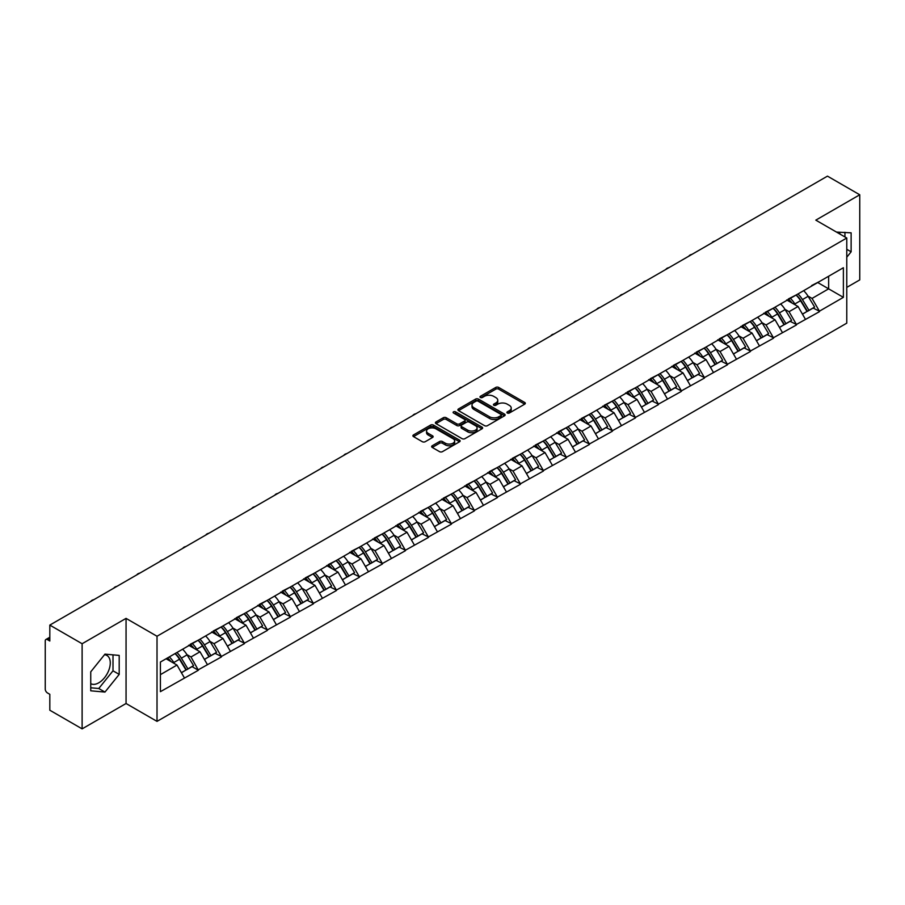 <?xml version="1.0" encoding="UTF-8"?>
<svg xmlns="http://www.w3.org/2000/svg" width="905" height="905" viewBox="0 0 905 905"><rect width="100%" height="100%" fill="white"/><g stroke="black" fill="none" stroke-linecap="round" stroke-linejoin="round"><path stroke-width="1.36" d="M507.32 413.019A1.437 0.826 0 0 0 509.345 413.019L524.719 404.15A2.048 1.177 0 0 0 525.319 403.313A2.048 1.177 0 0 0 524.719 402.476L498.666 387.431A2.048 1.177 0 0 0 495.782 387.431L480.397 396.311A1.437 0.826 0 0 0 479.978 396.899A1.437 0.826 0 0 0 480.397 397.487A1.437 0.826 0 0 0 482.422 397.487L484.413 396.333A6.55 3.778 0 0 1 493.678 396.333L495.85 397.589A6.55 3.778 0 0 1 497.761 400.259A6.55 3.778 0 0 1 495.85 402.94L493.859 404.083A1.437 0.826 0 0 0 493.44 404.671A1.437 0.826 0 0 0 493.859 405.259A1.437 0.826 0 0 0 495.883 405.259L497.874 404.105A6.55 3.778 0 0 1 507.139 404.105L509.311 405.361A6.55 3.778 0 0 1 511.223 408.031A6.55 3.778 0 0 1 509.311 410.7L507.32 411.854A1.437 0.826 0 0 0 506.902 412.442A1.437 0.826 0 0 0 507.32 413.019L507.32 411.854M90.738 683.671A16.267 9.389 120 0 0 98.769 682.811A16.267 9.389 120 0 0 109.403 668.478A16.267 9.389 120 0 0 106.903 655.446A16.267 9.389 120 0 0 104.505 654.711M836.616 232.155A16.267 9.389 -60 0 1 838.833 232.868A16.267 9.389 -60 0 1 840.564 234.44M432.239 445.758A2.048 1.177 0 0 0 431.64 446.595A2.048 1.177 0 0 0 432.239 447.432L439.547 451.652A2.048 1.177 0 0 0 442.443 451.652L459.525 441.787A2.048 1.177 0 0 0 460.125 440.95A2.048 1.177 0 0 0 459.525 440.124L433.472 425.079A2.048 1.177 0 0 0 430.576 425.079L413.495 434.943A2.048 1.177 0 0 0 412.895 435.769A2.048 1.177 0 0 0 413.495 436.606L422.33 441.708A2.048 1.177 0 0 0 425.226 441.708L432.533 437.488A2.048 1.177 0 0 0 433.133 436.651A2.048 1.177 0 0 0 432.533 435.814L428.156 433.291A5.475 3.156 0 0 1 426.549 431.052A5.475 3.156 0 0 1 429.932 428.133A5.475 3.156 0 0 1 435.893 428.823L453.043 438.721A5.475 3.156 0 0 1 454.649 440.95A5.475 3.156 0 0 1 451.267 443.88A5.475 3.156 0 0 1 445.305 443.19L442.443 441.538A2.048 1.177 0 0 0 439.547 441.538L432.239 445.758L432.239 447.432M126.055 618.375L82.117 643.738L49.82 625.095L827.464 176.136L859.75 194.779L815.812 220.141L846.775 238.015L157.018 636.249L126.055 618.375L126.055 703.502L157.018 721.375L157.018 636.249M484.56 425.667A2.048 1.177 0 0 0 487.456 425.667L504.538 415.802A2.048 1.177 0 0 0 505.137 414.965A2.048 1.177 0 0 0 504.538 414.128L478.485 399.094A2.048 1.177 0 0 0 475.589 399.094L458.507 408.947A2.048 1.177 0 0 0 457.907 409.784A2.048 1.177 0 0 0 458.507 410.621L484.56 425.667M454.084 413.336A1.437 0.826 0 0 1 455.543 413.54L482.003 428.812L464.944 438.654A2.048 1.177 0 0 1 462.059 438.654L436.006 423.619L436.006 421.945A2.048 1.177 0 0 0 435.407 422.782A2.048 1.177 0 0 0 436.006 423.619M436.006 421.945L443.314 417.725A2.048 1.177 0 0 1 446.21 417.725L456.776 423.823A2.048 1.177 0 0 0 459.661 423.823L464.514 421.029A2.048 1.177 0 0 0 465.113 420.192A2.048 1.177 0 0 0 464.514 419.354L453.518 413.008A1.437 0.826 0 0 1 453.1 412.42A1.437 0.826 0 0 1 453.982 411.651A1.437 0.826 0 0 1 455.543 411.832L482.026 427.126A2.048 1.177 0 0 1 482.625 427.963A2.048 1.177 0 0 1 482.026 428.8L482.026 427.126M157.018 721.375L846.775 323.153L846.775 238.015M175.106 653.557A13.971 8.066 -120 0 1 179.891 659.145L186.396 669.904L192.075 666.623L198.376 670.254L191 656.973L186.916 654.62M198.376 670.254L160.411 691.669L160.411 662.041L843.381 267.733L843.381 297.349L819.421 311.184L812.045 298.424L807.961 296.059M796.151 294.996A13.971 8.066 -120 0 1 800.936 300.584L807.452 311.343L813.12 308.062L819.421 311.184M819.421 311.693L796.423 324.465L789.047 311.693L784.963 309.34M773.153 308.277A13.971 8.066 -120 0 1 777.938 313.865L784.443 324.623L790.122 321.343L796.423 324.465M796.423 324.974L773.424 337.746L766.049 324.974L761.965 322.621M750.155 321.558A13.971 8.066 -120 0 1 754.928 327.146L761.444 337.904L767.123 334.624L773.424 337.746M773.424 338.255L750.415 351.027L743.05 338.255L738.966 335.902M727.145 334.839A13.971 8.066 -120 0 1 731.93 340.427L738.446 351.174L744.125 347.905L750.415 351.027M750.415 351.536L727.416 364.308L720.041 351.536L715.957 349.183M704.147 348.12A13.971 8.066 -120 0 1 708.932 353.708L715.436 364.455L721.115 361.185L727.416 364.308M727.416 364.817L704.418 377.589L697.042 364.817L692.958 362.464M681.148 361.4A13.971 8.066 -120 0 1 685.933 366.989L692.438 377.736L698.117 374.466L704.418 377.589M704.418 378.098L681.408 390.87L674.044 378.098L669.96 375.745M658.139 374.681A13.971 8.066 -120 0 1 662.924 380.27L669.44 391.017L675.119 387.747L681.408 390.87M681.408 391.379L658.41 404.15L651.034 391.379L646.951 389.026M635.14 387.962A13.971 8.066 -120 0 1 639.925 393.551L646.43 404.297L652.109 401.017L658.41 404.15M658.41 404.659L635.412 417.431L628.036 404.659L623.952 402.295M612.142 401.232A13.971 8.066 -120 0 1 616.927 406.831L623.432 417.578L629.111 414.298L635.412 417.431M635.412 417.94L612.402 430.712L605.038 417.94L600.954 415.576M589.132 414.513A13.971 8.066 -120 0 1 593.918 420.112L600.434 430.859L606.112 427.579L612.402 430.712M612.402 431.221L589.404 443.993L582.028 431.221L577.944 428.857M566.134 427.794A13.971 8.066 -120 0 1 570.919 433.393L577.435 444.14L583.103 440.859L589.404 443.993M589.404 444.502L566.406 457.263L559.03 444.502L554.946 442.138M543.136 441.074A13.971 8.066 -120 0 1 547.921 446.674L554.426 457.421L560.105 454.14L566.406 457.263M566.406 457.783L543.396 470.543L536.032 457.783L531.948 455.419M520.137 454.355A13.971 8.066 -120 0 1 524.911 459.944L531.427 470.702L537.106 467.421L543.396 470.543M543.396 471.053L520.398 483.824L513.022 471.053L508.938 468.7M497.128 467.636A13.971 8.066 -120 0 1 501.913 473.225L508.429 483.983L514.097 480.702L520.398 483.824M520.398 484.333L497.399 497.105L490.024 484.333L485.94 481.98M474.13 480.917A13.971 8.066 -120 0 1 478.915 486.505L485.419 497.264L491.098 493.983L497.399 497.105M497.399 497.614L474.401 510.386L467.025 497.614L462.941 495.261M451.131 494.198A13.971 8.066 -120 0 1 455.905 499.786L462.421 510.544L468.1 507.264L474.401 510.386M474.401 510.895L451.391 523.667L444.027 510.895L439.932 508.542M428.122 507.479A13.971 8.066 -120 0 1 432.907 513.067L439.423 523.814L445.102 520.545L451.391 523.667M451.391 524.176L428.393 536.948L421.017 524.176L416.934 521.823M405.123 520.76A13.971 8.066 -120 0 1 409.908 526.348L416.413 537.095L422.092 533.826L428.393 536.948M428.393 537.457L405.395 550.229L398.019 537.457L393.935 535.104M382.125 534.041A13.971 8.066 -120 0 1 386.899 539.629L393.415 550.376L399.094 547.106L405.395 550.229M405.395 550.738L382.385 563.51L375.021 550.738L370.937 548.385M359.115 547.321A13.971 8.066 -120 0 1 363.901 552.91L370.417 563.657L376.095 560.387L382.385 563.51M382.385 564.019L359.387 576.79L352.011 564.019L347.927 561.654M336.117 560.591A13.971 8.066 -120 0 1 340.902 566.191L347.407 576.938L353.086 573.657L359.387 576.79M359.387 577.3L336.389 590.071L329.013 577.3L324.929 574.935M313.119 573.872A13.971 8.066 -120 0 1 317.904 579.472L324.409 590.218L330.087 586.938L336.389 590.071M336.389 590.58L313.379 603.352L306.014 590.58L301.931 588.216M290.109 587.153A13.971 8.066 -120 0 1 294.894 592.752L301.41 603.499L307.089 600.219L313.379 603.352M313.379 603.861L290.381 616.622L283.005 603.861L278.921 601.497M267.111 600.434A13.971 8.066 -120 0 1 271.896 606.033L278.412 616.78L284.08 613.5L290.381 616.622M290.381 617.142L267.382 629.903L260.007 617.142L255.923 614.778M244.112 613.714A13.971 8.066 -120 0 1 248.898 619.303L255.402 630.061L261.081 626.78L267.382 629.903M267.382 630.423L244.373 643.183L237.008 630.423L232.924 628.059M221.114 626.995A13.971 8.066 -120 0 1 225.888 632.584L232.404 643.342L238.083 640.061L244.373 643.183M244.373 643.693L221.374 656.464L213.999 643.693L209.915 641.34M198.105 640.276A13.971 8.066 -120 0 1 202.89 645.865L209.406 656.623L215.073 653.342L221.374 656.464M221.374 656.973L198.376 669.745M190.559 644.122L198.376 640.118M191 656.973L199.994 651.781L188.647 645.231M207.369 664.553L199.994 651.781M213.557 630.842L221.374 626.837M213.999 643.693L223.003 638.5L211.646 631.95M230.368 651.272L223.003 638.5M236.567 617.561L244.373 613.567M237.008 630.423L246.002 625.219L234.644 618.669M253.377 637.991L246.002 625.219M259.565 604.28L267.382 600.287M260.007 617.142L269 611.95L257.654 605.388M276.376 624.71L269 611.95M282.564 590.999L290.381 587.006M283.005 603.861L291.998 598.669L280.652 592.108M299.374 611.429L291.998 598.669M305.573 577.718L313.379 573.725M306.014 590.58L315.008 585.388L303.65 578.827M322.372 598.16L315.008 585.388M328.572 564.448L336.389 560.444M329.013 577.3L338.006 572.107L326.648 565.546M345.382 584.879L338.006 572.107M351.57 551.168L359.387 547.163M352.011 564.019L361.005 558.826L349.658 552.265M368.38 571.598L361.005 558.826M374.58 537.887L382.385 533.882M375.021 550.738L384.014 545.545L372.656 538.995M391.379 558.317L384.014 545.545M397.578 524.606L405.395 520.601M398.019 537.457L407.012 532.264L395.655 525.715M414.388 545.036L407.012 532.264M420.576 511.325L428.393 507.32M421.017 524.176L430.011 518.984L418.664 512.434M437.387 531.755L430.011 518.984M443.574 498.044L451.391 494.04M444.027 510.895L453.02 505.703L441.663 499.153M460.385 518.475L453.02 505.703M466.584 484.763L474.401 480.759M467.025 497.614L476.019 492.422L464.661 485.872M483.394 505.194L476.019 492.422M489.582 471.482L497.399 467.478M490.024 484.333L499.017 479.141L487.671 472.591M506.393 491.913L499.017 479.141M512.581 458.202L520.398 454.197M513.022 471.053L522.027 465.86L510.669 459.31M529.391 478.632L522.027 465.86M535.59 444.921L543.396 440.927M536.032 457.783L545.025 452.591L533.667 446.029M552.401 465.351L545.025 452.591M558.589 431.64L566.406 427.646M559.03 444.502L568.023 439.31L556.677 432.748M575.399 452.07L568.023 439.31M581.587 418.359L589.404 414.366M582.028 431.221L591.022 426.029L579.675 419.468M598.397 438.789L591.022 426.029M604.597 405.078L612.402 401.085M605.038 417.94L614.031 412.748L602.673 406.187M621.396 425.52L614.031 412.748M627.595 391.808L635.412 387.804M628.036 404.659L637.03 399.467L625.672 392.906M644.405 412.239L637.03 399.467M650.593 378.528L658.41 374.523M651.034 391.379L660.028 386.186L648.681 379.625M667.404 398.958L660.028 386.186M673.603 365.247L681.408 361.242M674.044 378.098L683.037 372.905L671.68 366.355M690.402 385.677L683.037 372.905M696.601 351.966L704.418 347.961M697.042 364.817L706.036 359.624L694.678 353.074M713.412 372.396L706.036 359.624M719.599 338.685L727.416 334.68M720.041 351.536L729.034 346.344L717.688 339.794M736.41 359.115L729.034 346.344M742.598 325.404L750.415 321.399M743.05 338.255L752.044 333.063L740.686 326.513M759.408 345.834L752.044 333.063M765.607 312.123L773.424 308.119M766.049 324.974L775.042 319.782L763.684 313.232M782.418 332.554L775.042 319.782M788.606 298.842L796.423 294.838M789.047 311.693L798.04 306.501L786.694 299.951M805.416 319.273L798.04 306.501M811.604 285.561L819.421 281.568M812.045 298.424L828.641 288.842L828.641 276.24L843.381 267.733M817.724 282.541L843.381 297.349M846.775 287.394L859.75 279.905L859.75 194.779M82.117 643.738L82.117 728.864L49.82 710.221L49.82 694.305L47.467 692.947A3.122 1.81 -120 0 1 45.25 689.112L45.25 640.932A3.122 1.81 -120 0 1 45.895 639.496A3.122 1.81 -120 0 1 47.467 639.654L49.82 641.012L49.82 625.095M82.117 728.864L126.055 703.502M160.411 674.644L176.995 665.062L166.079 658.761M184.371 677.834L176.995 665.062M800.608 300.833L801.344 301.263M777.61 314.114L778.345 314.544M754.612 327.395L755.336 327.825M731.613 340.676L732.337 341.106M708.604 353.957L709.339 354.375M685.605 367.238L686.329 367.656M662.607 380.519L663.331 380.937M639.597 393.799L640.333 394.218M616.599 407.08L617.334 407.499M593.601 420.361L594.325 420.78M570.591 433.642L571.327 434.061M547.593 446.923L548.328 447.342M524.595 460.204L525.319 460.622M501.585 473.473L502.32 473.903M478.587 486.754L479.322 487.184M455.588 500.035L456.312 500.465M432.59 513.316L433.314 513.735M409.58 526.597L410.316 527.015M386.582 539.878L387.306 540.296M363.584 553.159L364.308 553.577M340.574 566.44L341.309 566.858M317.576 579.72L318.311 580.139M294.577 593.001L295.302 593.42M271.568 606.282L272.303 606.701M248.57 619.563L249.305 619.982M225.571 632.833L226.295 633.262M202.562 646.113L203.297 646.543M179.563 659.394L180.299 659.824M846.775 257.212L851.13 251.805L851.13 232.834L836.48 232.076M119.2 655.412L104.969 654.134L90.738 671.838L90.738 690.809L104.969 692.076L119.2 674.383L119.2 655.412M507.886 413.223L509.311 412.409A6.55 3.778 0 0 0 511.223 409.739L511.223 408.031M497.761 400.259L497.761 401.967A6.55 3.778 0 0 1 495.85 404.637L494.435 405.451M524.696 404.162L498.666 389.139A2.048 1.177 0 0 0 495.782 389.139L480.974 397.68M504.504 415.814L478.485 400.791A2.048 1.177 0 0 0 475.589 400.791L458.541 410.632M500.918 415.553A1.437 0.826 0 0 0 501.336 414.965A1.437 0.826 0 0 0 500.918 414.377L478.044 401.175A1.437 0.826 0 0 0 476.019 401.175L473.926 402.397A6.55 3.778 0 0 0 472.003 405.067A6.55 3.778 0 0 0 473.926 407.736L489.548 416.764A6.55 3.778 0 0 0 498.813 416.764L500.918 415.553L500.918 417.25A1.437 0.826 0 0 0 501.336 416.673L501.336 414.965M472.003 405.067L472.003 406.764A6.55 3.778 0 0 0 473.926 409.445L473.926 407.736M500.918 417.25L498.813 418.472A6.55 3.778 0 0 1 489.548 418.472L473.926 409.445M436.029 423.631L443.314 419.422L443.314 417.725M465.113 420.192L465.113 421.888A2.048 1.177 0 0 1 464.514 422.726L459.661 425.531A2.048 1.177 0 0 1 456.776 425.531L446.21 419.422A2.048 1.177 0 0 0 443.314 419.422M467.738 430.158A5.475 3.156 0 0 0 473.7 430.837A5.475 3.156 0 0 0 477.082 427.918A5.475 3.156 0 0 0 475.476 425.689L469.435 422.194A2.048 1.177 0 0 0 466.539 422.194L461.697 424.999A2.048 1.177 0 0 0 461.098 425.825A2.048 1.177 0 0 0 461.697 426.662L467.738 430.158L467.738 431.855A5.475 3.156 0 0 0 473.7 432.545A5.475 3.156 0 0 0 477.082 429.626L477.082 427.918M461.098 425.825L461.098 427.533A2.048 1.177 0 0 0 461.697 428.37L461.697 426.662M467.738 431.855L461.697 428.37M454.649 440.95L454.649 442.658A5.475 3.156 0 0 1 451.267 445.577A5.475 3.156 0 0 1 445.305 444.887L442.443 443.246A2.048 1.177 0 0 0 439.547 443.246L432.262 447.443M426.549 431.052L426.549 432.76A5.475 3.156 0 0 0 428.156 434.988L428.156 433.291M432.5 437.5L428.156 434.988M459.525 440.124L459.525 441.787L433.472 426.775A2.048 1.177 0 0 0 430.576 426.775L413.528 436.629M844.931 236.952L844.931 232.28M846.775 249.294L851.13 251.805M90.738 687.789L98.769 688.501L113.001 670.809L113.001 654.858M113.001 670.809L119.2 674.383M98.769 688.501L104.969 692.076M714.95 241.092A4.797 2.772 0 0 0 711.873 242.868M803.64 290.675A17.093 9.876 60 0 1 808.12 296.308L802.441 299.589A17.093 9.876 -120 0 0 797.961 293.955M802.441 299.589L808.957 310.336L814.636 307.067L808.12 296.308M807.452 311.343L808.957 310.336M813.12 308.062L814.636 307.067M788.187 299.091A13.971 8.066 60 0 1 792.045 303.039M790.37 298.333A17.093 9.876 60 0 1 794.85 303.967L795.495 305.03M802.486 314.205L807.034 311.444L800.529 300.698A17.093 9.876 -120 0 0 796.049 295.064M807.034 311.444L802.43 314.103M691.94 254.373A4.797 2.772 0 0 0 688.875 256.149M780.642 303.956A17.093 9.876 60 0 1 785.121 309.589L779.443 312.87A17.093 9.876 -120 0 0 774.963 307.236M779.443 312.87L785.947 323.617L791.626 320.336L785.121 309.589M784.443 324.623L785.947 323.617M790.122 321.343L791.626 320.336M765.189 312.372A13.971 8.066 60 0 1 769.035 316.32M767.372 311.614A17.093 9.876 60 0 1 771.852 317.248L772.485 318.311M779.488 327.486L784.035 324.725L777.519 313.978A17.093 9.876 -120 0 0 773.04 308.345M784.035 324.725L779.431 327.384M668.942 267.654A4.797 2.772 0 0 0 665.865 269.43M757.632 317.236A17.093 9.876 60 0 1 762.112 322.87L756.444 326.151A17.093 9.876 -120 0 0 751.953 320.517M756.444 326.151L762.949 336.898L768.628 333.617L762.112 322.87M761.444 337.904L762.949 336.898M767.123 334.624L768.628 333.617M742.179 325.642A13.971 8.066 60 0 1 746.037 329.601M744.363 324.895A17.093 9.876 60 0 1 748.842 330.529L749.487 331.592M756.49 340.766L761.037 338.006L754.521 327.259A17.093 9.876 -120 0 0 750.041 321.614M761.037 338.006L756.433 340.665M645.944 280.935A4.797 2.772 0 0 0 642.867 282.711M734.634 330.517A17.093 9.876 60 0 1 739.114 336.151L733.435 339.432A17.093 9.876 -120 0 0 728.955 333.798M733.435 339.432L739.951 350.178L745.63 346.898L739.114 336.151M738.446 351.174L739.951 350.178M744.125 347.905L745.63 346.898M719.181 338.923A13.971 8.066 60 0 1 723.038 342.882M721.364 338.176A17.093 9.876 60 0 1 725.844 343.81L726.489 344.873M733.48 354.047L738.028 351.287L731.523 340.54A17.093 9.876 -120 0 0 727.043 334.895M738.028 351.287L733.423 353.946M622.934 294.216A4.797 2.772 0 0 0 619.868 295.98M711.635 343.798A17.093 9.876 60 0 1 716.115 349.432L710.436 352.712A17.093 9.876 -120 0 0 705.957 347.068M710.436 352.712L716.952 363.459L722.62 360.179L716.115 349.432M715.436 364.455L716.952 363.459M721.115 361.185L722.62 360.179M696.183 352.203A13.971 8.066 60 0 1 700.029 356.163M698.366 351.457A17.093 9.876 60 0 1 702.846 357.09L703.479 358.154M710.482 367.328L715.029 364.568L708.525 353.81A17.093 9.876 -120 0 0 704.033 348.176M715.029 364.568L710.425 367.226M599.936 307.496A4.797 2.772 0 0 0 596.859 309.261M688.626 357.079A17.093 9.876 60 0 1 693.106 362.713L687.438 365.993A17.093 9.876 -120 0 0 682.958 360.348M687.438 365.993L693.943 376.74L699.622 373.46L693.106 362.713M692.438 377.736L693.943 376.74M698.117 374.466L699.622 373.46M673.173 365.484A13.971 8.066 60 0 1 677.031 369.444M675.356 364.738A17.093 9.876 60 0 1 679.836 370.371L680.481 371.435M687.483 380.609L692.031 377.849L685.515 367.091A17.093 9.876 -120 0 0 681.035 361.457M692.031 377.849L687.427 380.507M576.938 320.766A4.797 2.772 0 0 0 573.861 322.542M665.628 370.36A17.093 9.876 60 0 1 670.107 375.994L664.428 379.263A17.093 9.876 -120 0 0 659.949 373.629M664.428 379.263L670.944 390.021L676.623 386.74L670.107 375.994M669.44 391.017L670.944 390.021M675.119 387.747L676.623 386.74M650.175 378.765A13.971 8.066 60 0 1 654.032 382.725M652.358 378.019A17.093 9.876 60 0 1 656.838 383.652L657.483 384.716M664.474 393.879L669.021 391.13L662.517 380.372A17.093 9.876 -120 0 0 658.037 374.738M669.021 391.13L664.417 393.788M553.928 334.047A4.797 2.772 0 0 0 550.862 335.823M642.629 383.641A17.093 9.876 60 0 1 647.109 389.274L641.43 392.544A17.093 9.876 -120 0 0 636.95 386.91M641.43 392.544L647.946 403.302L653.614 400.021L647.109 389.274M646.43 404.297L647.946 403.302M652.109 401.017L653.614 400.021M627.176 392.046A13.971 8.066 60 0 1 631.023 395.994M629.36 391.299A17.093 9.876 60 0 1 633.839 396.933L634.484 397.996M641.475 407.16L646.023 404.411L639.518 393.652A17.093 9.876 -120 0 0 635.027 388.019M646.023 404.411L641.419 407.069M530.93 347.328A4.797 2.772 0 0 0 527.853 349.104M619.62 396.91A17.093 9.876 60 0 1 624.111 402.555L618.432 405.825A17.093 9.876 -120 0 0 613.952 400.191M618.432 405.825L624.936 416.583L630.615 413.302L624.111 402.555M623.432 417.578L624.936 416.583M629.111 414.298L630.615 413.302M604.167 405.327A13.971 8.066 60 0 1 608.024 409.275M606.35 404.58A17.093 9.876 60 0 1 610.83 410.214L611.475 411.277M618.477 420.44L623.025 417.68L616.509 406.933A17.093 9.876 -120 0 0 612.029 401.3M623.025 417.68L618.42 420.35M507.931 360.609A4.797 2.772 0 0 0 504.854 362.385M596.621 410.191A17.093 9.876 60 0 1 601.101 415.825L595.422 419.106A17.093 9.876 -120 0 0 590.942 413.472M595.422 419.106L601.938 429.864L607.617 426.583L601.101 415.825M600.434 430.859L601.938 429.864M606.112 427.579L607.617 426.583M581.168 418.608A13.971 8.066 60 0 1 585.026 422.556M583.352 417.861A17.093 9.876 60 0 1 587.831 423.495L588.476 424.547M595.467 433.721L600.026 430.961L593.51 420.214A17.093 9.876 -120 0 0 589.031 414.581M600.026 430.961L595.411 433.619M484.922 373.889A4.797 2.772 0 0 0 481.856 375.666M573.623 423.472A17.093 9.876 60 0 1 578.103 429.106L572.424 432.386A17.093 9.876 -120 0 0 567.944 426.753M572.424 432.386L578.94 443.133L584.607 439.864L578.103 429.106M577.435 444.14L578.94 443.133M583.103 440.859L584.607 439.864M558.17 431.889A13.971 8.066 60 0 1 562.016 435.837M560.353 431.142A17.093 9.876 60 0 1 564.833 436.776L565.478 437.828M572.469 447.002L577.017 444.242L570.512 433.495A17.093 9.876 -120 0 0 566.032 427.861M577.017 444.242L572.413 446.9M461.923 387.17A4.797 2.772 0 0 0 458.846 388.946M550.613 436.753A17.093 9.876 60 0 1 555.104 442.387L549.426 445.667A17.093 9.876 -120 0 0 544.946 440.034M549.426 445.667L555.93 456.414L561.609 453.145L555.104 442.387M554.426 457.421L555.93 456.414M560.105 454.14L561.609 453.145M535.16 445.17A13.971 8.066 60 0 1 539.018 449.118M537.344 444.412A17.093 9.876 60 0 1 541.835 450.057L542.468 451.109M549.471 460.283L554.018 457.523L547.502 446.776A17.093 9.876 -120 0 0 543.023 441.142M554.018 457.523L549.414 460.181M438.925 400.451A4.797 2.772 0 0 0 435.848 402.227M527.615 450.034A17.093 9.876 60 0 1 532.095 455.668L526.416 458.948A17.093 9.876 -120 0 0 521.936 453.315M526.416 458.948L532.932 469.695L538.611 466.426L532.095 455.668M531.427 470.702L532.932 469.695M537.106 467.421L538.611 466.426M512.162 458.45A13.971 8.066 60 0 1 516.02 462.398M514.345 457.692A17.093 9.876 60 0 1 518.825 463.337L519.47 464.389M526.461 473.564L531.02 470.804L524.504 460.057A17.093 9.876 -120 0 0 520.024 454.423M531.02 470.804L526.405 473.462M415.915 413.732A4.797 2.772 0 0 0 412.85 415.508M504.617 463.315A17.093 9.876 60 0 1 509.096 468.948L503.418 472.229A17.093 9.876 -120 0 0 498.938 466.595M503.418 472.229L509.934 482.976L515.612 479.707L509.096 468.948M508.429 483.983L509.934 482.976M514.097 480.702L515.612 479.707M489.164 471.731A13.971 8.066 60 0 1 493.021 475.679M491.347 470.973A17.093 9.876 60 0 1 495.827 476.607L496.472 477.67M503.463 486.845L508.01 484.085L501.506 473.338A17.093 9.876 -120 0 0 497.026 467.704M508.01 484.085L503.406 486.743M392.917 427.013A4.797 2.772 0 0 0 389.851 428.789M481.618 476.596A17.093 9.876 60 0 1 486.098 482.229L480.419 485.51A17.093 9.876 -120 0 0 475.94 479.876M480.419 485.51L486.924 496.257L492.603 492.976L486.098 482.229M485.419 497.264L486.924 496.257M491.098 493.983L492.603 492.976M466.166 485.001A13.971 8.066 60 0 1 470.012 488.96M468.349 484.254A17.093 9.876 60 0 1 472.829 489.888L473.462 490.951M480.465 500.126L485.012 497.365L478.496 486.619A17.093 9.876 -120 0 0 474.016 480.985M485.012 497.365L480.408 500.024M369.919 440.294A4.797 2.772 0 0 0 366.842 442.07M458.609 489.877A17.093 9.876 60 0 1 463.089 495.51L457.421 498.791A17.093 9.876 -120 0 0 452.93 493.157M457.421 498.791L463.926 509.538L469.605 506.257L463.089 495.51M462.421 510.544L463.926 509.538M468.1 507.264L469.605 506.257M443.156 498.282A13.971 8.066 60 0 1 447.013 502.241M445.339 497.535A17.093 9.876 60 0 1 449.819 503.169L450.464 504.232M457.466 513.407L462.014 510.646L455.498 499.899A17.093 9.876 -120 0 0 451.018 494.254M462.014 510.646L457.398 513.305M346.92 453.575A4.797 2.772 0 0 0 343.843 455.339M435.61 503.157A17.093 9.876 60 0 1 440.09 508.791L434.411 512.072A17.093 9.876 -120 0 0 429.932 506.438M434.411 512.072L440.927 522.819L446.606 519.538L440.09 508.791M439.423 523.814L440.927 522.819M445.102 520.545L446.606 519.538M420.158 511.563A13.971 8.066 60 0 1 424.015 515.522M422.341 510.816A17.093 9.876 60 0 1 426.821 516.45L427.465 517.513M434.457 526.687L439.004 523.927L432.5 513.169A17.093 9.876 -120 0 0 428.02 507.535M439.004 523.927L434.4 526.586M323.911 466.856A4.797 2.772 0 0 0 320.845 468.62M412.612 516.438A17.093 9.876 60 0 1 417.092 522.072L411.413 525.352A17.093 9.876 -120 0 0 406.933 519.708M411.413 525.352L417.929 536.099L423.597 532.819L417.092 522.072M416.413 537.095L417.929 536.099M422.092 533.826L423.597 532.819M397.159 524.843A13.971 8.066 60 0 1 401.006 528.803M399.343 524.097A17.093 9.876 60 0 1 403.822 529.73L404.456 530.794M411.458 539.968L416.006 537.208L409.49 526.45A17.093 9.876 -120 0 0 405.01 520.816M416.006 537.208L411.402 539.866M300.913 480.125A4.797 2.772 0 0 0 297.835 481.901M389.603 529.719A17.093 9.876 60 0 1 394.082 535.353L388.415 538.622A17.093 9.876 -120 0 0 383.935 532.988M388.415 538.622L394.919 549.38L400.598 546.1L394.082 535.353M393.415 550.376L394.919 549.38M399.094 547.106L400.598 546.1M374.15 538.124A13.971 8.066 60 0 1 378.007 542.084M376.333 537.378A17.093 9.876 60 0 1 380.813 543.011L381.458 544.075M388.46 553.238L393.008 550.489L386.492 539.731A17.093 9.876 -120 0 0 382.012 534.097M393.008 550.489L388.403 553.147M277.914 493.406A4.797 2.772 0 0 0 274.837 495.182M366.604 543A17.093 9.876 60 0 1 371.084 548.634L365.405 551.903A17.093 9.876 -120 0 0 360.925 546.269M365.405 551.903L371.921 562.661L377.6 559.381L371.084 548.634M370.417 563.657L371.921 562.661M376.095 560.387L377.6 559.381M351.151 551.405A13.971 8.066 60 0 1 355.009 555.353M353.335 550.659A17.093 9.876 60 0 1 357.814 556.292L358.459 557.356M365.45 566.519L369.998 563.77L363.493 553.012A17.093 9.876 -120 0 0 359.014 547.378M369.998 563.77L365.394 566.428M254.905 506.687A4.797 2.772 0 0 0 251.839 508.463M343.606 556.27A17.093 9.876 60 0 1 348.086 561.915L342.407 565.184A17.093 9.876 -120 0 0 337.927 559.55M342.407 565.184L348.923 575.942L354.59 572.661L348.086 561.915M347.407 576.938L348.923 575.942M353.086 573.657L354.59 572.661M328.153 564.686A13.971 8.066 60 0 1 331.999 568.634M330.336 563.939A17.093 9.876 60 0 1 334.816 569.573L335.461 570.636M342.452 579.8L347 577.051L340.495 566.292A17.093 9.876 -120 0 0 336.004 560.659M347 577.051L342.395 579.709M231.906 519.968A4.797 2.772 0 0 0 228.829 521.744M320.596 569.55A17.093 9.876 60 0 1 325.087 575.195L319.408 578.465A17.093 9.876 -120 0 0 314.929 572.831M319.408 578.465L325.913 589.223L331.592 585.942L325.087 575.195M324.409 590.218L325.913 589.223M330.087 586.938L331.592 585.942M305.143 577.967A13.971 8.066 60 0 1 309.001 581.915M307.327 577.22A17.093 9.876 60 0 1 311.806 582.854L312.451 583.917M319.454 593.08L324.001 590.32L317.485 579.573A17.093 9.876 -120 0 0 313.006 573.94M324.001 590.32L319.397 592.99M208.908 533.249A4.797 2.772 0 0 0 205.831 535.025M297.598 582.831A17.093 9.876 60 0 1 302.078 588.465L296.399 591.746A17.093 9.876 -120 0 0 291.919 586.112M296.399 591.746L302.915 602.504L308.594 599.223L302.078 588.465M301.41 603.499L302.915 602.504M307.089 600.219L308.594 599.223M282.145 591.248A13.971 8.066 60 0 1 286.003 595.196M284.328 590.501A17.093 9.876 60 0 1 288.808 596.135L289.453 597.187M296.444 606.361L301.003 603.601L294.487 592.854A17.093 9.876 -120 0 0 290.007 587.221M301.003 603.601L296.388 606.26M185.898 546.53A4.797 2.772 0 0 0 182.833 548.306M274.6 596.112A17.093 9.876 60 0 1 279.079 601.746L273.401 605.026A17.093 9.876 -120 0 0 268.921 599.393M273.401 605.026L279.917 615.773L285.584 612.504L279.079 601.746M278.412 616.78L279.917 615.773M284.08 613.5L285.584 612.504M259.147 604.529A13.971 8.066 60 0 1 262.993 608.477M261.33 603.782A17.093 9.876 60 0 1 265.81 609.416L266.455 610.468M273.446 619.642L277.993 616.882L271.489 606.135A17.093 9.876 -120 0 0 267.009 600.501M277.993 616.882L273.389 619.54M162.9 559.81A4.797 2.772 0 0 0 159.823 561.586M251.59 609.393A17.093 9.876 60 0 1 256.081 615.027L250.402 618.307A17.093 9.876 -120 0 0 245.922 612.674M250.402 618.307L256.907 629.054L262.586 625.785L256.081 615.027M255.402 630.061L256.907 629.054M261.081 626.78L262.586 625.785M236.137 617.81A13.971 8.066 60 0 1 239.995 621.758M238.32 617.052A17.093 9.876 60 0 1 242.811 622.697L243.445 623.749M250.447 632.923L254.995 630.163L248.479 619.416A17.093 9.876 -120 0 0 243.999 613.782M254.995 630.163L250.391 632.821M139.902 573.091A4.797 2.772 0 0 0 136.825 574.867M228.592 622.674A17.093 9.876 60 0 1 233.071 628.308L227.393 631.588A17.093 9.876 -120 0 0 222.913 625.955M227.393 631.588L233.909 642.335L239.587 639.066L233.071 628.308M232.404 643.342L233.909 642.335M238.083 640.061L239.587 639.066M213.139 631.09A13.971 8.066 60 0 1 216.996 635.039M215.322 630.333A17.093 9.876 60 0 1 219.802 635.966L220.447 637.03M227.438 646.204L231.997 643.444L225.481 632.697A17.093 9.876 -120 0 0 221.001 627.063M231.997 643.444L227.381 646.102M116.892 586.372A4.797 2.772 0 0 0 113.826 588.148M205.593 635.955A17.093 9.876 60 0 1 210.073 641.588L204.394 644.869A17.093 9.876 -120 0 0 199.915 639.235M204.394 644.869L210.91 655.616L216.589 652.335L210.073 641.588M209.406 656.623L210.91 655.616M215.073 653.342L216.589 652.335M190.141 644.371A13.971 8.066 60 0 1 193.998 648.319M192.324 643.613A17.093 9.876 60 0 1 196.804 649.247L197.448 650.31M204.44 659.485L208.987 656.725L202.482 645.978A17.093 9.876 -120 0 0 198.003 640.344M208.987 656.725L204.383 659.383M93.894 599.653A4.797 2.772 0 0 0 90.817 601.429M182.595 649.236A17.093 9.876 60 0 1 187.075 654.869L181.396 658.15A17.093 9.876 -120 0 0 176.916 652.516M181.396 658.15L187.901 668.897L193.58 665.616L187.075 654.869M186.396 669.904L187.901 668.897M192.075 666.623L193.58 665.616M167.516 657.935A13.971 8.066 60 0 1 170.988 661.6M169.314 656.894A17.093 9.876 60 0 1 173.805 662.528L174.439 663.591M181.441 672.766L185.989 670.005L179.473 659.259A17.093 9.876 -120 0 0 174.993 653.614M185.989 670.005L181.385 672.664M49.82 638.297L47.467 639.654M509.311 412.409L509.311 410.7M493.859 405.259L493.859 404.083M495.85 404.637L495.85 402.94M480.397 397.487L480.397 396.311M495.782 389.139L495.782 387.431M498.666 389.139L498.666 387.431M524.719 404.15L524.719 402.476M458.507 410.621L458.507 408.947M475.589 400.791L475.589 399.094M478.485 400.791L478.485 399.094M504.538 415.802L504.538 414.128M489.548 418.472L489.548 416.764M498.813 418.472L498.813 416.764M446.21 419.422L446.21 417.725M456.776 425.531L456.776 423.823M459.661 425.531L459.661 423.823M464.514 422.726L464.514 421.029M455.543 413.54L455.543 411.832M439.547 443.246L439.547 441.538M442.443 443.246L442.443 441.538M445.305 444.887L445.305 443.19M432.533 437.488L432.533 435.814M413.495 436.606L413.495 434.943M430.576 426.775L430.576 425.079M433.472 426.775L433.472 425.079M800.529 300.698L794.85 303.967M777.519 313.978L771.852 317.248M754.521 327.259L748.842 330.529M731.523 340.54L725.844 343.81M708.525 353.81L702.846 357.09M685.515 367.091L679.836 370.371M662.517 380.372L656.838 383.652M639.518 393.652L633.839 396.933M616.509 406.933L610.83 410.214M593.51 420.214L587.831 423.495M570.512 433.495L564.833 436.776M547.502 446.776L541.835 450.057M524.504 460.057L518.825 463.337M501.506 473.338L495.827 476.607M478.496 486.619L472.829 489.888M455.498 499.899L449.819 503.169M432.5 513.169L426.821 516.45M409.49 526.45L403.822 529.73M386.492 539.731L380.813 543.011M363.493 553.012L357.814 556.292M340.495 566.292L334.816 569.573M317.485 579.573L311.806 582.854M294.487 592.854L288.808 596.135M271.489 606.135L265.81 609.416M248.479 619.416L242.811 622.697M225.481 632.697L219.802 635.966M202.482 645.978L196.804 649.247M179.473 659.259L173.805 662.528M49.82 637.233L45.895 639.496"/></g></svg>
